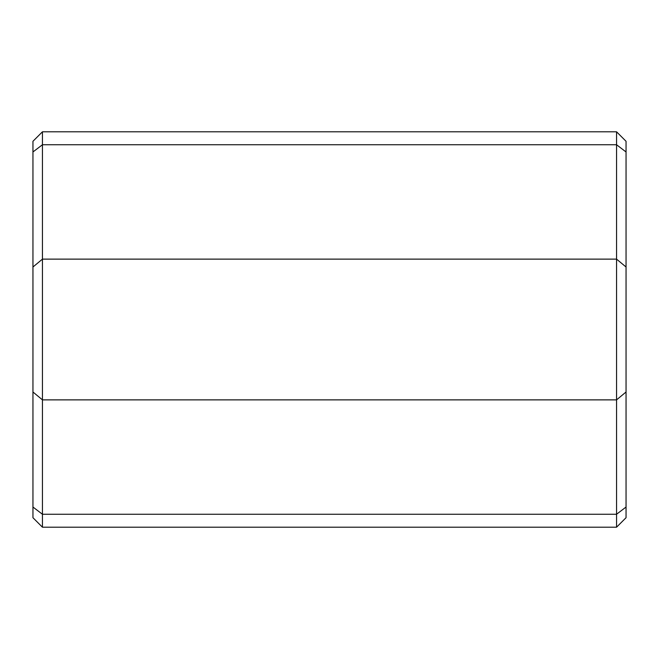 <?xml version="1.0" encoding="UTF-8"?>
<svg xmlns="http://www.w3.org/2000/svg" width="659" height="659" viewBox="0 0 659 659"><rect width="100%" height="100%" fill="white"/><g stroke="black" fill="none" stroke-linecap="round" stroke-linejoin="round"><path stroke-width="0.99" d="M626.05 507.035L616.56 514.251L42.44 514.251L42.44 131.8L616.56 131.8L616.56 527.2L626.05 517.71L626.05 141.29L616.56 131.8M42.44 131.8L32.95 141.29L32.95 151.965L42.44 144.749L616.56 144.749L626.05 151.965M32.95 151.965L32.95 267.002L42.44 259.127L616.56 259.127L626.05 267.002M32.95 267.002L32.95 517.71L42.44 527.2L42.44 514.251L32.95 507.035M32.95 391.998L42.44 399.873L616.56 399.873L626.05 391.998M42.44 527.2L616.56 527.2"/></g></svg>
